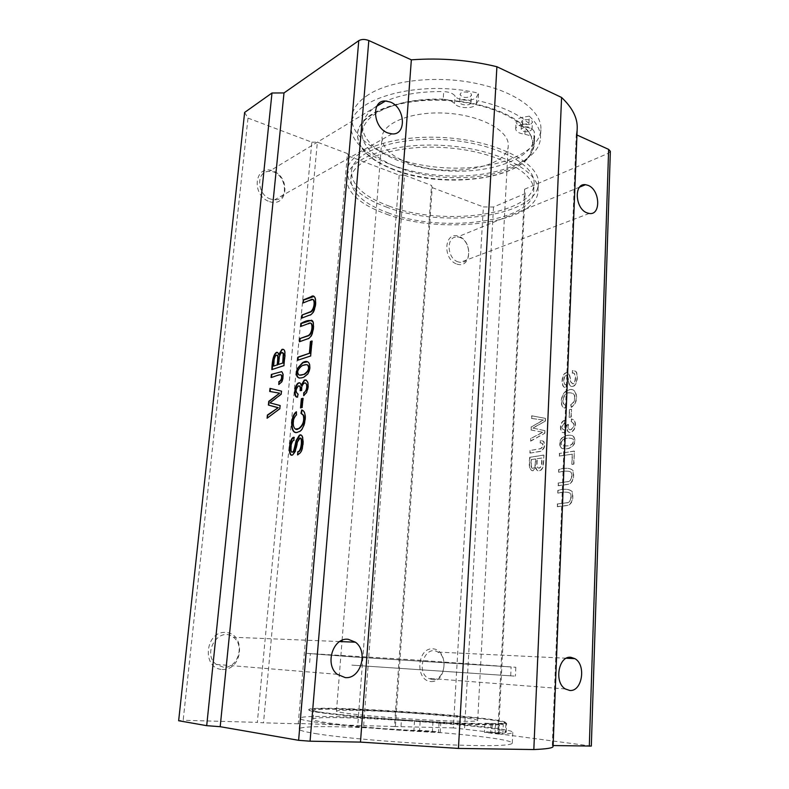 <?xml version="1.0" encoding="UTF-8"?>
<svg xmlns="http://www.w3.org/2000/svg" width="789" height="789" viewBox="0 0 789 789"><rect width="100%" height="100%" fill="white"/><g stroke="black" fill="none" stroke-linecap="round" stroke-linejoin="round"><path stroke-width="0.59" stroke-dasharray="3.94 2.96" d="M560.348 446.12C561.107 448.813 563.987 449.572 568.977 448.418C574.846 445.696 576.404 441.702 573.662 436.435C572.143 435.094 569.668 434.867 566.226 435.745C561.137 437.5 559.184 440.962 560.348 446.12L560.042 446.051C560.811 448.744 563.681 449.503 568.672 448.349C574.54 445.627 576.098 441.633 573.356 436.356C571.847 435.025 569.362 434.788 565.92 435.676C560.841 437.431 558.878 440.883 560.042 446.051M566.571 384.707C562.587 385.851 563.869 374.864 566.344 375.396C567.814 373.601 568.425 379.953 569.194 383.75C569.905 385.949 571.078 386.857 572.706 386.482C577.745 385.86 578.781 372.319 575.299 371.136L572.706 370.652L572.449 373.177C576.66 371.58 576.325 383.632 572.932 383.888L570.94 381.984C570.161 376.018 568.997 371.441 566.601 372.822C561.166 373.552 560.9 389.45 566.324 387.271L566.265 384.618C562.291 385.772 563.573 374.775 566.048 375.308C567.518 373.522 568.129 379.874 568.899 383.671C569.609 385.87 570.772 386.778 572.4 386.403C577.449 385.782 578.485 372.23 575.003 371.057L572.706 370.652M569.431 417.322L571.246 416.977L571.542 409.304L569.727 409.659L569.125 417.243L571.246 416.977M535.987 467.611C536.51 470.234 537.733 471.309 539.666 470.826C542.191 469.978 543.503 467.305 543.601 462.798L543.937 455.105L530.04 457.255C528.837 466.378 529.902 470.875 533.246 470.757L535.692 467.552C536.204 470.175 537.427 471.24 539.36 470.767C541.885 469.919 543.197 467.246 543.305 462.739L543.937 455.105M558.06 493.095C564.174 491.754 568.336 491.863 570.565 493.411C571.857 498.017 570.989 501.104 567.952 502.701L557.626 503.944L557.517 506.706L568.228 505.404C572.449 503.165 573.771 498.589 572.212 491.675C569.609 489.022 564.924 488.578 558.168 490.344L557.754 493.026C563.869 491.695 568.031 491.803 570.26 493.352C571.552 497.958 570.684 501.045 567.646 502.642L557.626 503.944M591.316 746.069L497.731 733.701L498.569 733.149L453.359 727.912L483.371 206.915L493.519 207.004L525.109 193.601L524.596 189.232L497.731 733.701M524.596 189.232L608.437 153.263L610.351 151.31M567.252 429.255C567.646 431.79 568.928 432.826 571.078 432.362C575.319 429.788 576.503 425.813 574.639 420.438L571.7 418.969L571.364 421.513C575.063 423.89 574.984 426.622 571.108 429.709C568.721 430.113 567.824 428.368 568.435 424.472L566.837 425.034C566.847 427.589 566.048 429.236 564.431 429.975C561.216 428.693 561.364 426.356 564.865 422.953L564.638 420.527C559.233 422.026 559.687 434.098 564.401 432.53L566.946 429.177C567.35 431.721 568.622 432.757 570.772 432.283C575.013 429.719 576.207 425.744 574.343 420.359L571.7 418.969M565.95 405.457C560.229 403.86 564.293 392.36 568.997 392.843C574.639 392.774 576.256 395.861 573.859 402.074L570.98 404.747L571.364 407.341C580.25 401.887 576.591 386.294 569.106 390.101C560.88 391.157 558.937 407.578 565.397 408.169L565.654 405.378C559.934 403.781 563.997 392.281 568.701 392.764C574.343 392.695 575.96 395.772 573.564 401.995L570.98 404.747M558.898 472.226C565.062 470.737 569.234 470.786 571.404 472.374C572.666 477.01 571.719 480.097 568.544 481.606L558.464 482.996L558.356 485.738L568.77 484.308C573.13 482.197 574.55 477.641 573.051 470.648C570.506 467.946 565.821 467.561 559.006 469.504L558.592 472.167C564.756 470.668 568.928 470.717 571.098 472.305C572.36 476.95 571.414 480.028 568.238 481.546L558.464 482.996M533.009 428.111L545.396 421.079L545.515 418.397L531.934 415.842L531.816 418.495L543.503 420.054L531.431 426.918L531.283 430.044L542.97 432.283L530.898 438.467L530.78 441.09L544.874 433.24L544.982 430.695L532.713 428.042L545.396 421.079M572.143 464.386L573.909 464.139L574.392 451.15L559.648 453.419L559.539 456.121L572.528 454.158L571.847 464.317L573.909 464.139M530.238 453.073L540.603 451.377C544.538 449.03 545.574 445.677 543.71 441.327L540.623 440.518L540.287 442.935C542.862 443.004 543.611 444.434 542.546 447.215L540.712 448.734L530.356 450.45L530.238 453.073L540.307 451.308C544.232 448.961 545.268 445.607 543.414 441.258L540.623 440.518M430.981 681.548C446.978 682.544 448.892 649.909 433.013 648.834C416.947 647.296 414.738 680.769 430.981 681.548M456.969 264.118C471.487 269.019 473.114 241.187 458.705 236.276C444.128 230.921 442.254 259.344 456.969 264.118M453.359 727.912L394.48 726.511L431.544 185.415L432.214 187.614L395.407 726.274M432.214 187.614L483.371 206.915M576.946 135.008L576.246 134.692L552.31 745.536L553.109 745.546M269.591 201.668C287.886 207.842 290.865 177.032 272.718 170.818C254.354 164.092 251.01 195.633 269.591 201.668M222.163 669.466C242.756 670.729 246.316 633.863 225.92 632.453C205.248 630.5 201.215 668.431 222.163 669.466M244.629 112.442L248.002 118.094L183.176 720.268L178.649 720.742M248.002 118.094L311.823 142.178L257.342 722.369L183.176 720.268M432.954 722.28L438.96 722.537C436.465 721.817 418.131 720.554 414.511 720.84L432.954 722.28L432.362 731.837L419.541 730.979L432.362 731.837M503.283 724.519L499.615 724.016L502.613 723.779L484.91 723.237L503.283 724.519L502.84 733.652L490.571 732.784L502.84 733.652M440.183 732.656L440.765 723.049L438.96 722.537L499.388 724.874L498.934 734.115C508.146 733.898 512.761 733.326 512.791 732.409C513.54 725.535 300.106 711.362 300.106 718.286C296.102 721.314 371.668 729.381 440.183 732.656L438.497 732.113C436.445 731.304 417.598 729.973 413.9 730.367L400.763 729.943C350.346 726.403 311.547 721.471 313.046 719.262L313.785 710.425C312.986 705.711 472.976 715.426 502.11 721.698L506.637 723.257L502.613 723.779L505.364 722.99L502.11 721.698C485.501 717.793 404.589 711.254 352.505 709.36C324.969 708.335 310.363 708.522 308.706 709.922C309.347 711.53 326.015 713.848 358.719 716.905C329.25 714.065 314.269 711.905 313.785 710.425M498.934 734.115L484.436 732.36L505.433 732.675L506.213 732.123C507.278 725.89 312.612 712.931 313.046 719.262M401.404 720.357L358.719 716.905L409.215 720.791L401.404 720.357L400.763 729.943M440.765 723.049C466.605 724.371 486.152 724.973 499.388 724.874M528.689 131.704L531.145 135.925L524.902 134.258C519.113 133.499 516.036 131.724 515.7 128.942C515.986 126.891 518.126 125.431 522.131 124.573L524.636 126.921C528.955 126.605 531.441 127.453 532.082 129.485L528.689 131.704C524.34 132.059 521.835 131.201 521.154 129.149L524.636 126.921L528.689 131.704M443.211 99.079C429.492 98.763 416.74 99.858 404.954 102.333C378.128 108.764 363.847 118.814 362.131 132.473C360.672 152.346 393.514 171.035 433.171 176.164C472.798 181.44 515.503 172.978 529.656 155.344C513.491 181.085 439.493 187.575 393.81 169.379C369.696 159.96 357.575 148.056 357.456 133.666C359.429 119.021 375.258 108.576 404.954 102.333C419.067 99.818 434.098 99.148 450.065 100.331L459.839 101.337C461.092 98.25 471.526 99.394 471.023 102.56L470.875 103.093L476.25 104.207C473.706 109.198 457.403 108.606 454.553 103.428L450.065 100.331L443.211 99.079L443.714 91.593C449.247 91.899 453.024 93.368 455.036 95.982C457.936 101.327 474.643 101.761 476.822 96.544L478.538 93.21C418.969 79.038 350.296 98.753 351.105 125.638C349.3 150.324 394.017 172.584 442.826 175.631C491.626 179.073 538.926 162.919 540.475 138.213C540.82 130.777 537.092 123.419 529.291 116.151L528.936 123.429L522.131 124.573C511.745 115.687 496.459 108.902 476.25 104.207L478.085 100.706L478.538 93.21M470.875 103.093C469.662 106.209 459.178 105.095 459.671 101.899L459.839 101.337L470.875 103.093M529.291 116.151L522.9 117.245C518.669 118.074 516.391 119.573 516.075 121.743C516.41 124.554 519.478 126.339 525.257 127.108C530.395 127.749 533.394 129.278 534.242 131.674L534.676 136.655C533.325 159.023 490.482 173.896 446.012 170.818C401.522 168.087 361.076 147.79 362.713 125.451C363.354 118.192 368.157 111.624 377.112 105.746M530.997 123.922L532.437 122.275C532.871 119.001 521.411 118.656 521.519 121.94C522.19 124.021 524.695 124.879 529.044 124.524L530.997 123.922M470.185 96.731L471.477 95.084C471.99 91.889 461.575 90.745 460.312 93.861L460.155 94.433C461.733 97.422 465.086 98.191 470.185 96.731M533.906 138.775L534.34 143.706C534.104 147.809 532.545 151.685 529.656 155.344L533.108 145.334L531.145 135.925L533.906 138.775L534.242 131.674M383.346 102.274C399.165 94.808 419.284 91.238 443.714 91.593M528.936 123.429C517.663 113.468 500.709 105.894 478.085 100.706M368.453 94.7C358.117 101.357 352.575 108.813 351.835 117.088C350.01 142.128 394.618 164.664 443.359 167.702C492.07 171.144 539.311 154.703 540.869 129.643C542.339 112.206 517.594 92.51 479.081 84.078C439.404 74.847 391.058 79.906 368.453 94.7M347.456 153.579L348.551 156.044L299.731 723.562L298.242 723.799L347.456 153.579L317.356 142.178L263.506 722.823L257.342 722.369M348.551 156.044L399.185 175.148L404.491 175.168L363.65 725.643L299.731 723.562M399.185 175.148L357.772 725.209M298.242 723.799L263.506 722.823M404.491 175.168L431.544 185.415M394.48 726.511L363.65 725.643M553.069 746.493L552.31 745.536M315.442 733.583C339.3 737.537 393.76 742.37 439.473 744.441C486.251 746.374 510.522 745.98 512.288 743.258C513.087 735.092 299.287 720.89 299.169 729.105C299.09 730.298 304.515 731.788 315.442 733.583M576.246 134.692L577.203 128.439M311.823 142.178L317.356 142.178M525.109 193.601L498.569 733.149M493.519 207.004L464.553 728.74M352.545 708.907C324.999 707.871 310.402 708.049 308.746 709.439C307.572 711.461 352.052 716.471 406.858 720.101C461.654 723.75 506.351 724.657 505.394 722.497C506.252 719.173 411.641 711.027 352.545 708.907M367.141 710.702C347.712 709.992 337.485 710.13 336.469 711.116C335.749 712.595 367.999 716.185 406.927 718.769C445.844 721.363 478.252 722.053 477.69 720.495C478.834 718.168 409.895 712.201 367.141 710.702M407.558 162.603C390.575 155.798 382.073 147.356 382.044 137.296C382.704 122.66 412.548 110.845 447.057 113.231C481.586 115.431 509.566 131.092 508.254 145.679C508.077 168.728 445.016 178.186 407.558 162.603M393.78 169.743C369.666 160.325 357.545 148.431 357.417 134.051C358.295 113.971 399.481 97.264 447.915 100.597C496.36 103.694 534.932 125.698 533.098 145.718C532.407 178.146 445.677 190.859 393.78 169.743M458.241 261.918C446.692 258.723 445.884 235.773 457.304 237.045C470.145 237.094 473.361 263.93 460.312 262.352L458.241 261.918M270.824 199.144C257.036 195.268 255.567 171.174 269.079 171.41C285.164 170.128 291.102 200.465 274.631 199.795L270.824 199.144M223.465 667.228L216.225 664.397C201.402 653.302 219.194 625.628 233.297 637.256C245.221 645.126 237.627 668.776 223.465 667.228M432.333 679.585L428.18 678.264C415.27 671.123 425.458 644.12 437.856 652.089C448.793 657.503 444.197 680.956 432.333 679.585M307.089 364.774L302.651 365.751C298.41 368.759 297.167 371.727 298.893 374.667L298.469 374.568M298.893 374.667L299.652 375.14M307.503 361.806C310.856 363.561 311.142 367.575 308.351 373.848L304.179 377.359L299.297 378.138M312.414 341.085L310.639 355.967M311.063 356.066L297.7 360.248M300.836 435.104C304.958 434.798 303.666 450.164 300.481 453.123L297.561 454.898M300.323 438.24L298.045 441.584L295.648 451.347L293.123 454.977L291.762 455.105M294.553 437.195L293.962 440.193M294.396 440.272L294.258 440.341C291.279 440.647 290.441 451.949 292.246 451.969M308.223 323.668L300.836 326.429M311.625 320.206C315.787 320.068 313.933 338.846 307.779 339.023L299.416 341.755M306.024 379.913C309.012 381.689 309.327 385.91 306.99 392.587L303.676 395.664M305.451 383.069L304.623 383.237C302.779 384.213 301.881 386.689 301.911 390.663L301.487 390.565M301.911 390.663L300.116 390.644M299.297 385.91L298.696 386.048C296.21 388.809 295.905 391.482 297.769 394.066M298.449 394.175L297.463 397.123M297.897 397.212L297.275 397.104M299.741 382.872L301.526 385.466M313.026 299.672L303.006 302.986M313.864 296.506C317.967 296.644 316.014 315.275 309.554 315.373L301.605 318.164M283.281 349.359C285.056 349.557 285.687 352.062 285.154 356.875L283.892 365.632M284.306 365.731L271.84 369.607M277.422 352.427L279.099 354.823M282.58 352.545L282.038 352.673C280.282 353.502 279.257 357.456 278.981 364.538M277.126 355.356L276.673 355.464C275.233 355.563 274.325 359.143 273.941 366.214M303.41 398.376L302.148 407.479M302.572 407.568L300.53 407.903M281.643 371.649C283.961 373.414 284.099 376.915 282.048 382.132L278.734 384.46M280.923 374.716L271.071 377.487M270.943 403.061L280.085 405.536M280.509 405.625L279.789 408.732M280.203 408.82L267.096 418.219M278.635 407.765L276.604 407.351M280.016 393.277L269.7 391.452M281.466 391.137L270.006 388.385M281.88 391.226L281.18 394.135M281.594 394.234L270.41 402.962M302.128 410.053C308.903 411.71 304.751 431.297 298.942 431.879L295.55 432.352M296.792 411.868L296.467 414.836M296.891 414.925C292.443 418.101 292.739 429.246 296.043 428.979M571.404 418.89L571.364 421.513M571.068 421.444C574.767 423.821 574.678 426.553 570.812 429.64C568.415 430.044 567.528 428.289 568.129 424.393L568.435 424.472M568.129 424.393L566.837 425.034M566.532 424.955C566.541 427.52 565.743 429.167 564.135 429.897C560.92 428.624 561.058 426.287 564.559 422.884L564.865 422.953M564.559 422.884L564.638 420.527M564.342 420.448C558.937 421.957 559.391 434.019 564.105 432.451L566.946 429.177M557.32 503.885L557.517 506.706M557.212 506.646L567.922 505.345C572.133 503.106 573.465 498.53 571.907 491.606C569.303 488.953 564.618 488.519 557.862 490.285L558.168 490.344M557.862 490.285L557.754 493.026M570.674 404.668L571.364 407.341M571.068 407.262C579.945 401.808 576.295 386.216 568.81 390.022C560.584 391.078 558.642 407.499 565.102 408.091L565.397 408.169M565.102 408.091L565.654 405.378M531.244 459.573L535.415 458.942C535.455 465.086 534.725 468.124 533.226 468.074C531.204 469.11 530.543 466.279 531.244 459.573L535.711 459.001C535.751 465.145 535.021 468.193 533.532 468.133C531.51 469.169 530.839 466.338 531.539 459.642M537.053 458.685L541.856 457.955L541.491 464.8L541.047 466.398L539.331 468.035C536.993 468.597 536.234 465.48 537.053 458.685L542.161 458.024L541.796 464.869L541.343 466.457L539.627 468.094C537.289 468.656 536.53 465.54 537.358 458.754M543.631 455.046L530.04 457.255M529.744 457.186C528.541 466.319 529.606 470.816 532.95 470.698L535.692 467.552M558.158 482.927L558.356 485.738M558.05 485.679L568.474 484.239C572.824 482.138 574.244 477.582 572.745 470.579C570.2 467.877 565.516 467.502 558.701 469.435L559.006 469.504M558.701 469.435L558.592 472.167M570.95 416.908L571.542 409.304M571.246 409.235L569.727 409.659M569.421 409.59L569.125 417.243M545.1 421.001L545.515 418.397M545.219 418.318L531.934 415.842M531.638 415.773L531.816 418.495M531.52 418.426L543.503 420.054M543.207 419.975L531.431 426.918M531.135 426.839L531.283 430.044M530.987 429.975L542.97 432.283M542.674 432.214L530.898 438.467M530.602 438.398L530.78 441.09M530.484 441.021L544.874 433.24M544.578 433.171L544.982 430.695M544.686 430.626L532.713 428.042M572.41 370.564L572.449 373.177M572.153 373.098C576.355 371.491 576.019 383.553 572.636 383.809L570.644 381.906C569.865 375.939 568.691 371.353 566.305 372.733C560.871 373.473 560.604 389.371 566.029 387.192L566.324 387.271M566.029 387.192L566.265 384.618M573.613 464.07L574.392 451.15M574.096 451.081L559.648 453.419M559.342 453.35L559.539 456.121M559.233 456.052L572.528 454.158M572.232 454.089L571.847 464.317M562.32 440.055L565.703 438.28C573.199 437.56 575.26 439.522 571.897 444.168L568.889 445.736C561.314 446.495 559.135 444.601 562.32 440.055L565.999 438.349C573.504 437.629 575.566 439.591 572.193 444.237L569.185 445.805C561.62 446.564 559.431 444.671 562.626 440.124M540.317 440.449L540.287 442.935M539.992 442.866C542.566 442.935 543.315 444.365 542.25 447.146L542.546 447.215M542.25 447.146L540.416 448.665L530.356 450.45M530.05 450.381L529.932 453.004M386.689 214.253C443.24 235.428 537.25 223.465 538.009 191.066C539.932 171.213 497.898 148.953 444.937 145.551C391.995 141.921 347.338 158.421 346.568 178.353C346.844 192.782 360.218 204.755 386.689 214.253M388.997 213.168C363.798 204.085 351.075 192.674 350.829 178.945C351.569 159.861 394.293 144.15 444.799 147.612C495.324 150.857 535.544 172.081 533.709 191.096C533.058 221.985 443.073 233.485 388.997 213.168M389.529 206.254C364.38 197.072 351.687 185.514 351.45 171.607C352.219 152.257 394.894 136.29 445.321 139.752C495.758 142.987 535.899 164.457 534.054 183.729C533.394 215.042 443.507 226.798 389.529 206.254M387.221 207.359C360.8 197.753 347.456 185.632 347.199 171.006C347.998 150.798 392.606 134.041 445.46 137.661C498.332 141.063 540.287 163.57 538.354 183.699C537.575 216.541 443.674 228.771 387.221 207.359M351.864 665.127L515.414 676.153L351.864 665.127M354.291 665.295L510.7 675.838L354.291 665.295M354.922 657.05L310.402 653.617L410.862 659.712L511.124 666.942L354.922 657.05M352.496 656.902L305.698 653.292L410.862 659.683L515.828 667.257L352.496 656.902M589.245 745.635L608.437 153.263M439.078 722.566L438.497 732.113M492.287 724.243L491.813 733.454M505.867 723.72L505.433 732.675M414.511 720.84L413.9 730.367M495.531 723.444L495.088 732.478M522.535 124.504L522.9 117.245M454.553 103.428L455.036 95.982M476.369 104L476.822 96.544M524.902 134.258L525.257 127.108M491.024 723.661L490.571 732.784M420.152 721.422L419.541 730.979M506.213 732.123L506.637 723.257M484.91 723.237L484.436 732.36M532.082 129.485L532.437 122.275M521.154 129.149L521.519 121.94M471.023 102.56L471.477 95.084M459.671 101.899L460.155 94.433M534.34 143.706L534.676 136.655M362.131 132.473L362.713 125.451M515.7 128.942L516.075 121.743M351.835 117.088L351.105 125.638M540.869 129.643L540.475 138.213M300.106 718.286L299.169 729.105M512.791 732.409L512.288 743.258M505.364 722.99L505.394 722.497M477.69 720.495L508.254 145.679M336.469 711.116L341.982 641.654M342.091 640.293L382.044 137.296M579.639 187.101L457.304 237.045M589.225 213.464L460.312 262.352M376.856 106.209L269.079 171.41M391.975 133.903L274.631 199.795M339.684 641.556L233.297 637.256M337.238 674.299L216.225 664.397M566.354 658.233L437.856 652.089M565.309 688.945L428.18 678.264M533.709 191.096L534.054 183.729M350.829 178.945L351.45 171.607M347.199 171.006L346.568 178.353M538.354 183.699L538.009 191.066M510.7 675.838L511.124 666.942M309.643 662.484L310.402 653.617M305.698 653.292L304.929 662.178M515.828 667.257L515.414 676.153"/><path stroke-width="1.18" d="M269.986 402.873L280.085 405.536L279.789 408.732L267.096 418.219L267.402 415.053L278.211 407.676L268.378 405.053L268.743 401.354L279.602 393.178L269.7 391.452L270.006 388.385L281.466 391.137L281.18 394.135L269.986 402.873L270.943 403.061M301.368 398.731L302.976 398.277L302.148 407.479L300.53 407.903L301.368 398.731L302.956 398.504M301.881 315.077L309.367 312.168C315.107 310.866 315.876 295.993 310.501 299.958L303.006 302.986L303.292 299.919L310.866 296.832C318.046 291.21 316.675 314.446 309.14 315.255L301.605 318.164L301.881 315.077L309.781 312.286C314.939 311.635 315.59 299.524 313.026 299.672M299.702 338.639L307.611 335.789C312.878 334.309 313.716 319.673 308.223 323.668L300.836 326.429L301.122 323.342C306.98 319.999 310.974 319.604 313.105 322.159C314.328 328.214 312.109 338.087 307.355 338.915L299.416 341.755L299.702 338.639L308.035 335.897C313.302 334.418 314.14 319.792 308.647 323.776M310.442 341.519L311.99 340.976L310.639 355.967L297.7 360.248L297.995 357.121L309.377 353.304L310.442 341.519L311.961 341.243M220.19 726.699L298.617 740.319L310.067 741.196L360.474 742.104L458.429 748.426L533.828 749.55C546.669 749.008 553.079 747.992 553.069 746.493L577.203 128.439C577.647 118.054 572.439 107.728 561.581 97.471L496.902 66.72C469.001 59.984 440.479 57.686 411.345 59.836L368.818 40.535C364.942 39.065 361.599 39.105 358.768 40.663L284.001 92.934L271.988 93.003L244.629 112.442L178.649 720.742L206.698 725.673L220.19 726.699L284.001 92.934M297.285 368.522L302.611 362.585C309.929 358.364 311.625 366.885 307.927 373.749L303.755 377.26C297.305 379.479 295.155 376.57 297.285 368.522L303.035 362.693L307.503 361.806M293.962 440.193L293.833 440.252C290.253 441.14 290.086 454.533 292.62 451.86C293.547 452.925 294.968 445.381 296.141 440.499L299.337 435.252C304.317 432.027 303.765 449.543 300.047 453.044L297.561 454.898L297.897 451.732C301.635 451.298 302.739 435.863 299.445 438.28L297.611 441.495L295.214 451.269L292.689 454.898C287.551 458.103 288.971 438.161 293.686 437.274L293.962 440.193M301.102 385.367L304.337 380.042C308.381 380.199 309.12 384.342 306.566 392.488L303.676 395.664L303.735 392.735C307.947 390.506 307.394 381.422 304.199 383.138C302.355 384.115 301.447 386.59 301.487 390.565L300.116 390.644C300.53 387.221 299.919 385.663 298.272 385.949C295.5 389.332 295.411 392.044 298.025 394.076L297.463 397.123C293.044 397.824 294.652 384.351 298.528 382.941C299.81 382.389 300.668 383.198 301.102 385.367L304.761 380.15L306.024 379.913M278.685 354.725L281.9 349.419C284.395 348.669 285.342 351.115 284.73 356.776L283.892 365.632L271.84 369.607C272.126 360.08 273.635 354.36 276.347 352.456C277.481 351.983 278.251 352.742 278.685 354.725L282.314 349.527L283.281 349.359M271.367 374.44L281.653 371.649C283.517 373.848 283.517 377.31 281.634 382.044L278.734 384.46L279.04 381.639C281.17 380.298 281.979 378.286 281.476 375.594C280.904 373.108 274.572 376.866 271.071 377.487L271.367 374.44L281.643 371.649M296.467 414.836C290.155 420.922 293.991 433.062 298.814 428.447C303.006 425.143 304.485 420.734 303.232 415.221L300.964 413.318L301.694 409.964C308.469 411.621 304.317 431.208 298.508 431.79C289.898 436.948 289.839 416.05 296.358 411.779L296.467 414.836M553.109 745.546L591.316 746.069L610.351 151.31L608.635 149.387L576.946 135.008M588.071 185.356L585.527 184.695C573.642 182.772 575.023 208.809 587.065 212.892L589.225 213.464C601.248 215.634 600.123 189.725 588.071 185.356M570.911 657.306L574.865 658.637C586.454 664.821 582.193 691.923 569.707 690.454L565.309 688.945C553.76 682.307 558.671 655.373 570.911 657.306M390.299 102.037C405.319 107.56 406.848 135.412 391.975 133.903L387.872 132.976C372.96 127.848 370.919 100.006 385.466 100.992L390.299 102.037M411.345 59.836L360.474 742.104M348.235 639.307L355.444 642.197C368.621 651.418 360.79 679.309 345.237 677.603L337.238 674.299C324.358 664.407 333.165 637.058 348.235 639.307M377.112 105.746L383.346 102.274M271.988 93.003L206.698 725.673M561.581 97.471L533.828 749.55M496.902 66.72L458.429 748.426M299.652 375.14L304.623 374.272C308.834 371.254 309.998 368.246 308.114 365.268L307.089 364.774M298.469 374.568C299.465 375.485 301.378 375.347 304.199 374.173C308.41 371.146 309.574 368.147 307.69 365.169C306.803 364.35 304.978 364.508 302.226 365.642C297.995 368.66 296.743 371.629 298.469 374.568M299.297 378.138C296.812 376.974 296.279 373.808 297.709 368.621M298.143 360.1L297.995 357.121M298.41 357.22L309.377 353.304M309.801 353.413L310.866 341.627M298.005 454.75L297.7 451.821M298.134 451.91L298.331 451.811C301.763 451.545 303.203 437.441 300.323 438.24M291.762 455.105C287.975 454.158 290.174 437.964 294.11 437.362L293.686 437.274M292.246 451.969L293.054 451.939C293.981 453.004 295.402 445.469 296.575 440.578L299.771 435.341L300.836 435.104M301.28 326.261L301.122 323.342M301.536 323.451L311.625 320.206M299.859 341.598L300.126 338.747M304.11 395.427L303.735 392.735M304.159 392.833C307.73 388.632 308.154 385.377 305.451 383.069M300.56 390.614C300.885 387.833 300.461 386.275 299.297 385.91M297.275 397.104C293.547 396.739 295.352 384.233 298.952 383.04L299.741 382.872M303.449 302.808L303.292 299.919M303.706 300.037L313.864 296.506M302.039 317.987L302.305 315.196M277.146 364.912L273.536 366.116L277.146 364.912C278.182 357.249 277.886 354.064 276.258 355.356C274.819 355.454 273.911 359.044 273.536 366.116M282.738 363.039L278.566 364.429L282.738 363.039L283.271 353.561L281.624 352.565C279.868 353.403 278.842 357.358 278.566 364.429M283.162 363.137L283.429 355.208M283.853 355.306L283.685 353.659L282.58 352.545M272.274 369.469C272.56 360.05 274.059 354.419 276.761 352.555L277.422 352.427M277.56 365.011C278.487 357.999 278.339 354.784 277.126 355.356M300.984 407.785L301.792 398.82M279.158 384.312L278.803 381.728M279.217 381.827L279.454 381.728C281.584 380.397 282.403 378.375 281.89 375.692L281.476 375.594M281.89 375.692L280.923 374.716M271.505 377.349L271.781 374.538M267.55 417.874L267.402 415.053M267.816 415.142L278.211 407.676M276.604 407.351L268.378 405.053M268.793 405.142L268.743 401.354M269.157 401.443L279.602 393.178M270.124 391.531L270.42 388.484M296.043 428.979L299.248 428.535C303.44 425.232 304.919 420.823 303.657 415.32L301.398 413.406L302.118 410.083M295.55 432.352C290.273 431.494 291.457 415.764 296.378 412.213M358.768 40.663L298.617 740.319M608.635 149.387L589.314 746.197M310.067 741.196L368.818 40.535M341.982 641.654L342.091 640.293M585.527 184.695L579.639 187.101M385.466 100.992L376.856 106.209M355.444 642.197L339.684 641.556M574.865 658.637L566.354 658.233"/></g></svg>
